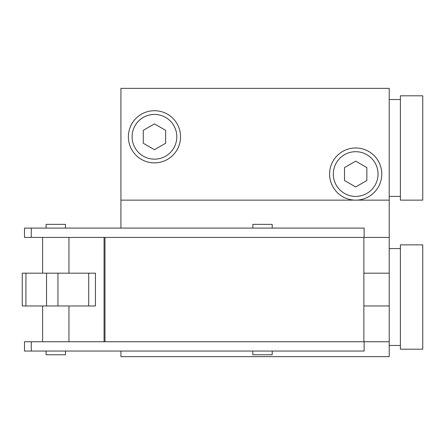 <?xml version="1.0" encoding="UTF-8"?>
<svg xmlns="http://www.w3.org/2000/svg" width="445" height="445" viewBox="0 0 445 445"><rect width="100%" height="100%" fill="white"/><g stroke="black" fill="none" stroke-linecap="round" stroke-linejoin="round"><path stroke-width="0.67" d="M120.923 351.055L120.923 356.645L389.214 356.645L389.214 341.743L24.497 341.743L24.497 351.055L31.261 351.055L31.261 341.743M31.261 237.408L31.261 228.09L24.497 228.09L24.497 237.408L389.214 237.408L389.214 88.355L120.923 88.355L120.923 228.09M344.497 167.604L344.497 180.514L355.677 186.967L366.858 180.514L366.858 167.604L355.677 161.151L344.497 167.604M143.279 130.34L143.279 143.251L154.46 149.704L165.635 143.251L165.635 130.34L154.46 123.888L143.279 130.34M42.614 273.18L42.614 237.408M68.958 273.18L68.958 237.408M389.214 237.408L389.214 341.743M389.214 200.144L120.923 200.144M389.214 273.18L363.877 273.18M389.214 305.971L363.877 305.971M364.127 341.743L364.127 351.055L31.261 351.055M364.127 237.408L364.127 228.09L31.261 228.09M104.074 341.743L104.074 237.408M104.981 341.743L104.981 237.408M363.877 341.743L363.877 237.408M272.207 228.09L272.207 224.363L252.832 224.363L252.832 228.09M272.207 351.055L272.207 354.782L252.832 354.782L252.832 351.055M65.476 228.09L65.476 224.363L46.096 224.363L46.096 228.09M65.476 351.055L65.476 354.782L46.096 354.782L46.096 351.055M42.614 341.743L42.614 305.971M68.958 341.743L68.958 305.971M46.541 305.971L22.25 305.971L22.25 273.18L95.436 273.18L95.436 305.971L46.541 305.971L46.541 273.18M355.677 147.974A26.083 26.083 0 0 1 378.267 187.1A26.083 26.083 0 0 1 333.088 187.1A26.083 26.083 0 0 1 355.677 147.974M154.46 110.71A26.083 26.083 0 0 1 177.049 149.837A26.083 26.083 0 0 1 131.87 149.837A26.083 26.083 0 0 1 154.46 110.71M400.394 248.583L389.214 248.583M422.75 244.856L422.75 349.192L400.394 349.192L400.394 244.856L422.75 244.856M400.394 99.535L389.214 99.535M422.75 95.809L422.75 200.144L400.394 200.144L400.394 95.809L422.75 95.809M355.677 151.701A22.356 22.356 0 0 1 375.04 185.237A22.356 22.356 0 0 1 336.314 185.237A22.356 22.356 0 0 1 355.677 151.701M154.46 114.437A22.356 22.356 0 0 1 173.823 147.974A22.356 22.356 0 0 1 135.096 147.974A22.356 22.356 0 0 1 154.46 114.437M25.932 305.971L25.932 273.18M88.711 305.971L88.711 273.18M57.939 305.971L57.939 273.18M400.394 345.465L389.214 345.465M400.394 196.417L389.214 196.417"/></g></svg>
